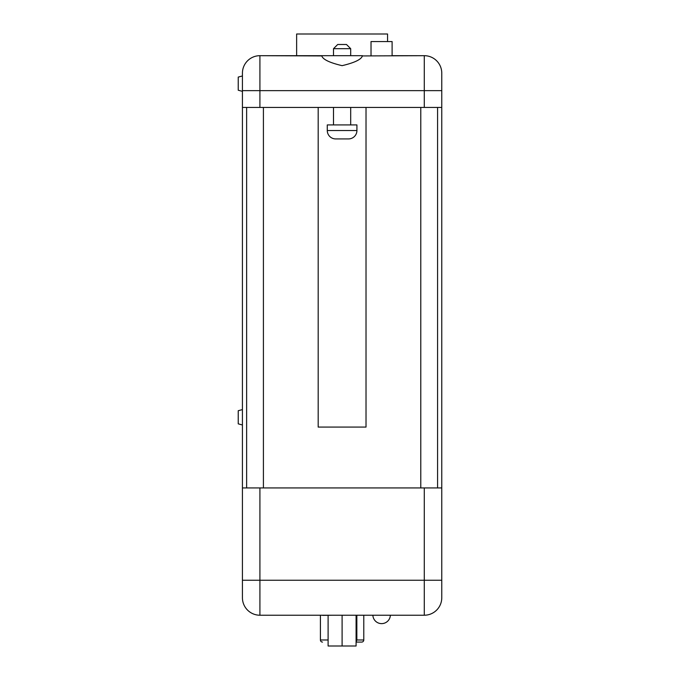 <?xml version="1.0" encoding="UTF-8"?>
<svg xmlns="http://www.w3.org/2000/svg" width="680" height="680" viewBox="0 0 680 680"><rect width="100%" height="100%" fill="white"/><g stroke="black" fill="none" stroke-linecap="round" stroke-linejoin="round"><path stroke-width="1.02" d="M424.277 487.925L259.913 487.925L259.913 580.252L424.277 580.252L424.277 487.925L441.771 487.925L441.771 597.737A17.485 17.485 0 0 1 424.277 615.221L259.913 615.221A17.485 17.485 0 0 1 242.428 597.737L242.428 584.307M424.277 615.221A17.485 17.485 0 0 0 441.771 597.737A17.485 17.485 0 0 1 424.277 615.221L424.277 580.252L441.771 580.252L441.771 597.737L441.771 584.452M327.275 130.518L356.923 130.518L356.923 124.924L327.275 124.924L327.275 130.518A8.389 8.389 0 0 0 335.673 138.916L348.525 138.916L335.673 138.916M356.923 130.518A8.389 8.389 0 0 1 348.525 138.916M362.398 55.684L259.913 55.684L321.793 55.93C322.906 59.483 329.673 62.722 342.1 65.662C354.518 62.73 361.284 59.483 362.398 55.93L424.277 55.684L392.105 55.684L392.105 41.556L371.025 41.556L371.025 55.684M333.506 48.688L337.705 44.489L346.494 44.489L350.693 48.688L333.506 48.688L333.506 55.684M350.693 48.688L350.693 55.684M333.506 107.44L333.506 124.924M350.693 107.44L350.693 124.924M372.87 615.221A8.746 8.746 0 0 0 381.616 623.619A8.746 8.746 0 0 1 372.87 615.221A8.746 8.746 0 0 0 381.616 623.619A8.746 8.746 0 0 1 372.87 615.221A8.746 8.746 0 0 0 381.616 623.619A8.746 8.746 0 0 0 390.363 615.221M242.428 424.983L238.229 423.852L238.229 410.72L242.428 409.589M242.428 91.349L238.229 90.228L238.229 77.087L242.428 75.965M242.428 73.168A17.485 17.485 0 0 1 259.913 55.684A17.485 17.485 0 0 0 242.428 73.168L242.428 597.737A17.485 17.485 0 0 0 259.913 615.221A17.485 17.485 0 0 1 242.428 597.737M441.771 73.168L441.771 90.653L441.771 73.168A17.485 17.485 0 0 0 424.277 55.684A17.485 17.485 0 0 1 441.771 73.168A17.485 17.485 0 0 0 424.277 55.684A17.485 17.485 0 0 1 441.771 73.168M242.428 107.44L424.277 107.44L424.277 90.653L441.771 90.653L441.771 487.925M366.019 107.44L366.019 427.082L318.18 427.082L318.18 107.44M424.277 107.44L441.771 107.44M242.428 487.925L259.913 487.925M296.633 55.684L296.633 34L387.558 34L387.558 41.556M246.627 487.925L246.627 107.44M437.571 487.925L437.571 107.44M356.091 615.366L356.091 646L328.108 646L328.108 615.366M342.1 646L342.1 615.366M356.091 639.982L363.783 639.982A2.099 2.099 0 0 1 361.683 642.082L356.091 642.082L356.847 639.982L356.847 615.366M328.108 639.982L320.416 639.982A2.099 2.099 0 0 0 322.515 642.082A2.099 2.099 0 0 1 320.416 639.982L320.416 615.366M363.783 639.982L363.783 615.366L363.783 639.982A2.099 2.099 0 0 1 361.683 642.082M271.074 615.221L279.633 615.221M280.356 615.221L289.791 615.221M290.947 615.221L294.865 615.221M296.752 615.221L309.519 615.221M310.53 615.221L322.142 615.221M322.719 615.366L332.579 615.221M333.888 615.221L337.807 615.221M339.694 615.221L352.461 615.221M354.493 615.221L364.642 615.221M263.415 487.925L263.415 107.44M420.784 487.925L420.784 107.44M424.277 55.684L424.277 90.653L259.913 90.653L259.913 107.44M259.913 55.684L259.913 90.653L242.428 90.653M242.428 580.252L259.913 580.252L259.913 615.221M320.416 639.982A2.099 2.099 0 0 0 322.515 642.082A2.099 2.099 0 0 1 320.416 639.982"/></g></svg>
